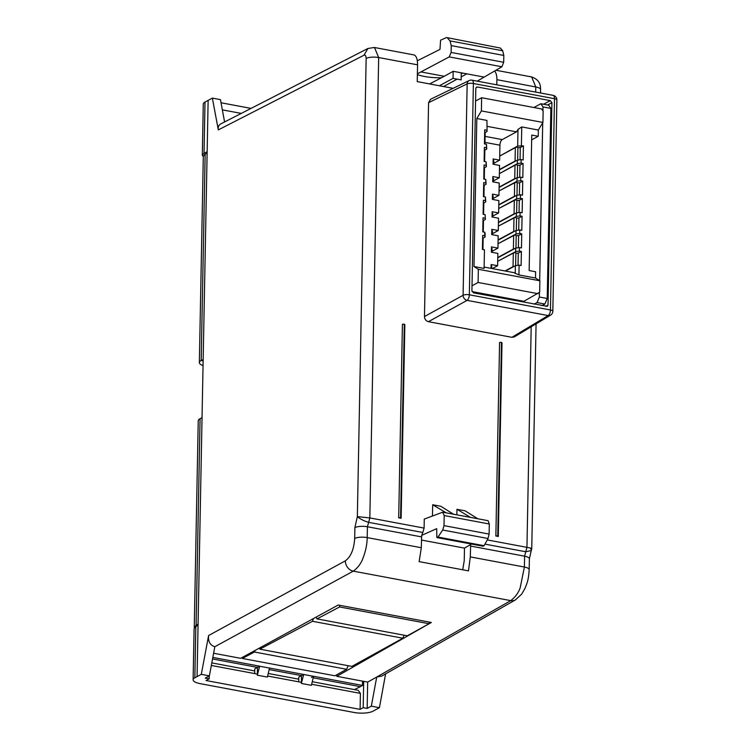 <?xml version="1.0" encoding="UTF-8"?>
<svg xmlns="http://www.w3.org/2000/svg" width="750" height="750" viewBox="0 0 750 750"><rect width="100%" height="100%" fill="white"/><g stroke="black" fill="none" stroke-linecap="round" stroke-linejoin="round"><path stroke-width="1.12" d="M221.044 102.769L251.053 108.394M202.303 155.203L203.287 104.053A13.875 4.266 1.1 0 1 205.013 102.047L204.028 153.272L207.15 151.688L198.056 625.237L195.825 626.522L194.841 677.775L201.3 674.334L209.4 675.844L205.237 678.094L209.213 678.844L206.044 680.522L360.103 709.369L360.413 693.384L358.172 690.309L312.272 681.712M385.603 673.875L379.425 707.681L373.097 711.15A13.875 4.266 -178.9 0 1 354.253 712.5L200.287 683.672A13.875 4.266 -178.9 0 1 193.116 679.781L194.1 628.603M201.3 674.334L208.603 635.531C207.984 641.466 210.056 645.206 214.819 646.734L209.4 675.844M442.669 512.184L488.081 520.688L489.309 523.997L444.206 515.55L442.688 512.194L424.275 519.066L424.097 528.094L422.803 532.491L368.663 522.347L367.416 526.753A9.244 2.85 -178.9 0 0 354.891 527.634L357.347 516.591L369.834 517.931L368.663 522.347C363.788 520.884 360.009 518.962 357.347 516.591L366.15 58.425C366.066 55.838 365.344 54.769 363.984 55.219L218.316 129.9L212.363 98.119L205.013 102.047M360.103 709.369L363.188 707.672L367.162 708.413L371.325 706.163L376.725 677.044L367.669 682.097L367.162 708.413M194.841 677.775A13.875 4.266 -178.9 0 0 193.116 679.781M213.591 653.25L240.647 658.322L338.222 605.025L431.344 622.463L336.806 676.322L363.694 681.356L363.188 707.672M446.512 37.528L500.4 48.056L446.522 37.528L440.597 40.163L439.969 49.406L417.319 60.778M466.791 73.847L461.203 76.903M457.134 79.125L443.588 86.541M462.703 73.087A27 8.119 1.4 0 1 461.259 73.997M441.45 77.756A27 8.119 1.4 0 1 417.375 74.616M489.309 523.997L489.113 534.075L488.025 538.509L484.097 545.7L483.15 546.234L436.837 537.562L436.688 528.656L421.678 535.359L421.303 547.725L419.147 561.628L468.478 570.862L470.306 556.903L470.653 544.528L471.478 544.05M535.688 92.1L535.791 86.963L496.903 79.678L496.8 84.816M413.831 54.891C416.288 55.678 417.534 58.988 417.562 64.828L417.234 81.609L453.141 88.331M432.459 515.925L432.675 504.75L446.278 512.859M453.525 514.219L440.775 506.259L432.675 504.75M456.853 514.847L456.966 509.297L465.056 510.806L477.816 518.766M550.584 315.15L514.322 336.9L511.903 337.312L428.428 321.684C425.981 320.953 424.659 319.237 424.472 316.528L428.578 102.666L430.547 99.291L469.144 80.559A4.622 3.853 64.1 0 0 467.156 83.944L463.097 295.228A4.622 3.806 61.1 0 0 467.062 300.375L548.156 315.562A4.622 3.872 59 0 0 550.584 315.15A4.622 4.622 0 0 0 552.825 311.278L556.884 99.994A4.622 4.622 0 0 0 553.116 95.362L472.013 80.175A4.622 4.622 0 0 0 469.144 80.559M398.7 517.809L401.137 518.269L400.584 517.678L398.7 517.809L402.422 324.272L404.306 324.141L404.85 324.731L401.137 518.269M495.862 535.997L498.291 536.456L497.747 535.866L495.862 535.997L499.575 342.459L501.459 342.328L497.747 535.866M501.459 342.328L502.003 342.919L498.291 536.456M379.425 707.681L371.325 706.163M376.706 677.044L510.75 600.628A9.244 7.744 60.3 0 0 515.456 599.888L381.637 676.134L376.716 677.044M477.459 87L550.322 100.641L551.916 102.703L548.025 305.034L547.341 306.328L473.503 292.847L471.919 290.784L475.809 88.453L476.597 87.103L477.459 87L475.988 87.713M535.791 86.963L531.666 76.969C541.453 80.269 540.384 87.787 540.572 89.55A9.244 2.85 1.1 0 0 535.791 86.963M421.453 540.047L464.484 548.109L464.241 560.644L462.731 569.794M500.4 48.056L502.688 50.766L503.822 55.453L503.691 62.278L501.909 66.769L449.222 56.906L451.116 52.434L451.247 45.609L450.038 40.903L447.591 38.175M461.278 72.816L453.188 71.306L453.047 78.366L461.147 79.884L461.278 72.816L484.153 77.1L501.909 66.769M484.153 77.1L477.206 81.15M484.097 545.7L437.981 537.066L437.006 537.534L483.291 546.206M211.322 665.466L257.344 674.081M267.619 676.013L301.378 682.331M311.653 684.253L360.413 693.384M211.8 662.897L254.728 670.941M268.238 673.472L298.762 679.181M464.484 548.109L470.653 544.528M421.303 547.725L367.209 537.6C367.087 544.453 365.663 551.344 362.925 558.272C361.144 563.419 357.928 567.712 353.278 571.144A9.244 7.669 -118.6 0 1 345.356 560.831L208.603 635.531M212.363 98.119L220.463 99.628L224.578 121.969M214.819 646.734L353.278 571.144L510.75 600.628C515.353 597.075 518.503 592.772 520.2 587.719L524.4 567.028A9.244 2.85 1.1 0 1 529.181 569.578M218.316 129.9C217.866 127.088 218.681 125.1 220.744 123.928L367.819 48.525L374.203 47.475M444.206 515.55L444.019 525.628L442.716 530.025L437.981 537.066M417.562 64.828L378.675 57.544L374.503 47.513L413.906 54.909M204.028 153.272L202.303 155.166L203.297 156.731M417.384 73.809L449.222 56.906M367.669 682.097L363.694 681.356M195.825 626.522L194.1 628.641M421.097 71.953L444.253 76.284L453.188 71.306M444.253 76.284L429.656 83.934M439.387 85.753L453.047 78.366M422.803 532.491L421.678 535.359M531.337 550.528L525.741 551.756L526.95 547.35C531.562 548.175 532.8 548.738 530.662 549.047M400.584 517.678L404.306 324.141M496.903 79.678C496.931 75.788 496.181 72.9 494.634 70.997M456.966 509.297L470.569 517.416M209.269 675.919L209.213 678.844M336.806 676.322L336.844 674.709M313.594 676.303L311.391 685.322L301.359 683.447L303.694 674.475L313.584 676.331M298.706 681.825L298.8 677.062L301.509 675.628L269.184 669.581M257.325 675.206L257.475 667.388L259.659 666.178L257.325 675.206L267.356 677.081L269.55 668.034L303.694 674.475M254.672 673.584L254.766 668.822L257.475 667.388L212.531 658.969M212.822 657.413L259.659 666.188M203.044 365.587A13.875 4.266 1.1 0 1 199.35 362.597A13.875 4.266 1.1 0 1 201.188 360.525L203.138 360.863M301.359 683.447L301.509 675.628L303.694 674.428M313.219 677.822L360.422 686.663L354.375 689.597M198.075 624.103L196.106 625.191L197.644 625.481M194.269 627.188L198.234 420.806A13.875 4.266 -178.9 0 1 200.072 418.734L196.106 625.191L194.4 627.741M203.156 359.569L201.244 360.506M360.422 686.663L362.475 685.434L362.55 681.141M311.541 677.512L313.594 676.284L362.475 685.434M207.122 153.122L205.153 154.078L203.306 156.263M259.659 666.234L269.55 668.081M200.081 418.734L202.041 417.647M543.009 106.931L540.862 103.734L548.719 105.206L550.866 108.403L543.009 106.931L542.944 110.756M540.862 103.734L533.888 107.513M534.038 304.181L537.047 302.559L539.363 297.028L547.219 298.491L550.866 108.403M537.047 302.559L544.903 304.022L547.219 298.491M539.363 297.028L539.447 292.416M539.681 280.669L542.709 122.794M544.903 304.022L541.884 305.653M484.959 143.981L485.175 132.553A3.516 1.078 -178.9 0 0 485.091 132.3L484.678 132.506M484.65 143.925L484.866 132.544M487.078 131.484L486.938 120.412L487.078 131.484L485.175 132.516M483.15 238.078L485.053 237.056L484.725 235.753L482.7 235.378L482.428 249.45L484.453 249.834L484.097 268.406L473.981 266.512L476.822 118.519L486.938 120.412M484.725 235.753L484.791 232.238L485.119 233.531L485.053 237.056M482.962 231.891L483.403 220.275A3.516 1.078 -178.9 0 1 483.488 220.519L485.391 219.459L485.128 214.641L483.103 214.266L483.375 200.194L485.4 200.569L485.466 197.053L483.441 196.669L483.713 182.597L485.738 182.972L485.803 179.456L483.787 179.072L484.05 165L486.075 165.375L486.141 161.859L484.125 161.484L484.387 147.403L486.413 147.787L486.478 144.262L484.462 143.887L484.725 129.816L486.75 130.191M485.128 214.641L485.391 219.459M483.825 202.894L485.728 201.862L485.4 200.569M485.466 197.053L485.728 201.862M484.163 185.297L486.066 184.275L485.738 182.972M485.803 179.456L486.066 184.275M483.975 179.109L484.416 167.494A3.516 1.078 -178.9 0 1 484.5 167.737L486.403 166.678L486.075 165.375M486.141 161.859L486.403 166.678M484.837 150.113L486.741 149.081L486.413 147.787M486.478 144.262L486.741 149.081M493.406 180.938L493.453 178.162L492.797 178.031M492.731 216.122L492.778 213.347L492.122 213.225M483.609 214.359L483.825 202.838A3.516 1.078 -178.9 0 0 483.741 202.594L483.328 202.791M483.3 214.303L483.516 202.828M492.056 251.316L492.103 248.541L491.447 248.409M482.934 249.544L483.15 238.031A3.516 1.078 -178.9 0 0 483.066 237.778L482.653 237.984M482.625 249.488L482.841 238.022M484.791 232.238L482.766 231.862L483.038 217.781L485.062 218.166M517.312 177.675L517.556 165.15L516.9 164.747A3.516 1.078 -178.9 0 0 514.997 165.206L499.378 173.653L517.341 163.641L517.406 160.125L521.128 159.581L521.062 163.097L523.088 163.481L522.816 177.553L520.791 177.178L520.725 180.694L522.75 181.078L522.478 195.15L520.453 194.766L520.388 198.291L522.413 198.666L522.141 212.747L520.116 212.363L520.05 215.887L522.066 216.263L521.803 230.334L519.778 229.959L519.712 233.475L515.991 234.019L516.056 230.494L519.778 229.959M499.387 173.353L499.453 169.828L517.406 160.125M516.975 195.272L517.219 182.737L516.562 182.344A3.516 1.078 -178.9 0 0 514.659 182.803L499.05 190.941L517.003 181.237L517.069 177.713L520.791 177.178M499.05 190.941L499.116 187.425L517.069 177.713M516.638 212.869L516.881 200.334L516.225 199.931A3.516 1.078 -178.9 0 0 514.322 200.4L498.713 208.537L516.666 198.825L516.731 195.309L520.453 194.766M498.713 208.537L498.778 205.022L516.731 195.309M516.3 230.466L516.544 217.931L515.887 217.528A3.516 1.078 -178.9 0 0 513.984 217.988L498.375 226.134L516.328 216.422L516.394 212.906L520.116 212.363M498.375 226.134L498.441 222.609L516.394 212.906M515.962 248.053L516.206 235.519L515.55 235.125A3.516 1.078 -178.9 0 0 513.647 235.584L498.038 243.722L515.991 234.019M498.038 243.722L498.103 240.206L516.056 230.494M515.625 265.65L515.869 253.031L515.212 252.628A3.516 1.078 -178.9 0 0 513.309 253.097L497.7 261.319L515.653 251.616L515.719 248.091L519.441 247.556L519.375 251.072L515.653 251.616M497.7 261.319L497.766 257.803L515.719 248.091M498.366 226.444L498.291 230.531L491.719 234.084M498.291 230.531L491.812 229.322L491.709 234.6L498.188 235.809L498.103 239.897L513.731 231.45A3.516 1.078 1.1 0 1 514.997 231.066M516.534 218.128L518.944 217.95L522.066 216.263M518.944 217.95L518.709 230.109M516.328 216.422L520.05 215.887M499.041 191.25L498.966 195.338L492.488 194.128L492.384 199.406L498.863 200.616L498.787 204.713L514.406 196.266A3.516 1.078 1.1 0 1 515.672 195.881M498.966 195.338L492.394 198.891M517.219 182.934L519.619 182.766L522.75 181.078M519.619 182.766L519.384 194.925M517.003 181.237L520.725 180.694M517.65 160.087L517.894 147.553L517.238 147.15A3.516 1.078 -178.9 0 0 515.334 147.619L499.716 156.066L499.641 160.153L493.162 158.944L493.059 164.222L499.538 165.431L499.462 169.519L515.081 161.072A3.516 1.078 1.1 0 1 516.356 160.688M499.641 160.153L493.069 163.706M517.894 147.75L520.294 147.572L523.425 145.884L523.153 159.956L521.128 159.581M520.294 147.572L520.059 159.731M523.425 145.884L517.678 146.044L517.997 129.431L521.756 126.928L521.4 145.509M499.716 156.066L517.678 146.044M521.756 126.928L538.35 130.041L542.916 122.447L543.141 111.009L541.547 108.947L481.641 97.734L481.388 110.925L542.916 122.447M481.388 110.925L476.822 118.519M517.997 129.431L516.534 131.859L487.181 126.366M515.231 273.497L515.381 265.688L519.103 265.144L518.916 274.931L513.834 272.616L484.472 267.122M484.453 249.834L484.097 268.406M472.069 291.581L523.931 301.294L539.653 292.228L539.878 280.791L478.341 269.278L473.981 266.512M539.878 280.791L535.509 278.034L535.631 271.772L529.153 270.562L531.75 135.084L538.228 136.294L538.35 130.041M518.916 274.931L535.509 278.034M505.462 271.05L515.381 265.688M538.003 293.691L478.087 282.469L472.022 285.759M478.087 282.469L478.341 269.278M475.566 101.016L481.641 97.734M493.069 198.534L493.116 195.75L492.459 195.628M484.622 161.578L484.837 150.141A3.516 1.078 -178.9 0 0 484.753 149.897L484.341 150.094M484.312 161.522L484.528 150.131M516.534 131.859L502.247 139.594A4.622 2.1 -79.4 0 0 499.922 145.2L499.725 155.756M493.744 163.341L493.791 160.566L493.134 160.444M492.394 233.719L492.45 230.85L491.784 230.728M491.719 268.481L491.766 266.044L491.109 265.922M498.028 244.031L497.953 248.128L491.475 246.909L491.372 252.188L497.85 253.406L497.766 257.494L513.394 249.047A3.516 1.078 1.1 0 1 514.659 248.663M497.953 248.128L491.381 251.681M516.197 235.716L518.606 235.547L521.728 233.859L521.466 247.931L519.441 247.556M518.606 235.547L518.372 247.706M498.703 208.847L498.628 212.934L492.15 211.725L492.047 217.003L498.525 218.212L498.441 222.309L514.069 213.853A3.516 1.078 1.1 0 1 515.334 213.478M498.628 212.934L492.056 216.487M516.872 200.531L519.281 200.363L522.413 198.666M519.281 200.363L519.047 212.522M516.666 198.825L520.388 198.291M499.378 173.653L499.303 177.75L492.825 176.531L492.722 181.809L499.2 183.028L499.125 187.116L514.744 178.669A3.516 1.078 1.1 0 1 516.009 178.284M499.303 177.75L492.731 181.303M517.556 165.347L519.956 165.169L523.088 163.481M519.956 165.169L519.722 177.328M517.341 163.641L521.062 163.097M505.041 270.975L513.047 266.644A3.516 1.078 1.1 0 1 514.322 266.259M497.691 261.544L497.616 265.716L492.309 268.584M491.062 268.35L491.137 264.506L497.616 265.716M515.859 253.312L518.269 253.144L521.391 251.447L521.128 265.528L519.103 265.144M518.269 253.144L518.034 265.303M521.391 251.447L519.375 251.072M521.728 233.859L519.712 233.475M483.637 196.706L483.666 185.203M531.666 139.847L538.228 136.294M483.947 196.762L484.163 185.241A3.516 1.078 -178.9 0 0 484.078 184.997L483.853 185.231M346.65 669.291L254.456 652.022L242.316 658.453L334.894 675.788L346.65 669.291L348.197 665.719M429.225 622.059L429.113 623.728L339.572 606.956L317.016 618.9L316.022 617.147M429.113 623.728L407.269 635.794L317.016 618.9M259.838 649.172L351.863 666.403L402.891 638.212L312.506 621.291L259.838 649.172L259.144 648.216M254.456 652.022L255.075 650.438M313.425 618.562L312.506 621.291M339.581 605.278L339.572 606.956M242.287 657.422L242.316 658.453M404.053 635.194L402.891 638.212M424.472 316.528L463.059 295.322M467.119 83.878L428.578 102.666M197.072 676.566L198.056 625.237M354.891 527.634L354.684 538.472C353.953 549.366 350.841 556.819 345.356 560.831M207.15 151.688L208.134 100.35M470.512 546.056L524.606 556.181L525.741 551.756L484.959 544.125M487.256 539.916L526.95 547.35L531.188 326.784M424.097 528.094L369.834 517.931L378.675 57.544A9.244 2.85 1.1 0 0 366.15 58.425M550.322 100.641L543.534 104.241M428.428 321.684L467.062 300.375A4.622 2.1 100.6 0 0 469.341 294.797L550.444 309.975A4.622 2.1 100.6 0 1 548.156 315.562L511.903 337.312M421.509 536.878L367.416 526.753L367.209 537.6A9.244 2.85 -178.9 0 0 354.684 538.472M470.306 556.903L524.4 567.028L524.606 556.181A9.244 2.85 1.1 0 1 529.387 558.741M363.984 55.219L367.828 48.656M503.691 62.278L451.116 52.434M552.825 311.278A4.622 1.425 1.1 0 0 550.444 309.975L554.494 98.691L473.391 83.513A4.622 2.1 -79.4 0 0 472.013 80.175M556.884 99.994A4.622 1.425 1.1 0 0 554.494 98.691A4.622 2.1 -79.4 0 0 553.116 95.362M489.113 534.075L444.019 525.628M503.822 55.453L451.247 45.609M502.688 50.766L450.038 40.903M548.025 305.034L545.784 306.384M551.916 102.703L547.575 105M488.025 538.509L442.716 530.025M467.156 83.944A4.622 1.425 -178.9 0 1 473.391 83.513L469.341 294.797A4.622 1.425 -178.9 0 0 463.097 295.228M222.347 109.866L241.266 113.409M201.188 360.525L205.153 154.078M513.984 217.988L513.731 231.45M514.659 182.803L514.406 196.266M515.334 147.619L515.081 161.072M485.1 136.378L502.247 139.594M513.647 235.584L513.394 249.047M514.322 200.4L514.069 213.853M514.997 165.206L514.744 178.669M513.309 253.097L513.047 266.644M484.988 142.397L499.922 145.2M531.253 550.706L531.75 548.7M531.206 550.809L529.387 558.778L529.181 569.625C528.497 580.678 527.081 582.938 524.991 588.394L521.747 594.038L515.456 599.888M531.666 76.95L495.909 70.256M531.759 548.419L536.072 323.859M540.506 93L540.572 89.55M203.306 156.225L199.35 362.597M483.488 220.519L483.272 231.956M484.5 167.737L484.284 179.166"/></g></svg>
